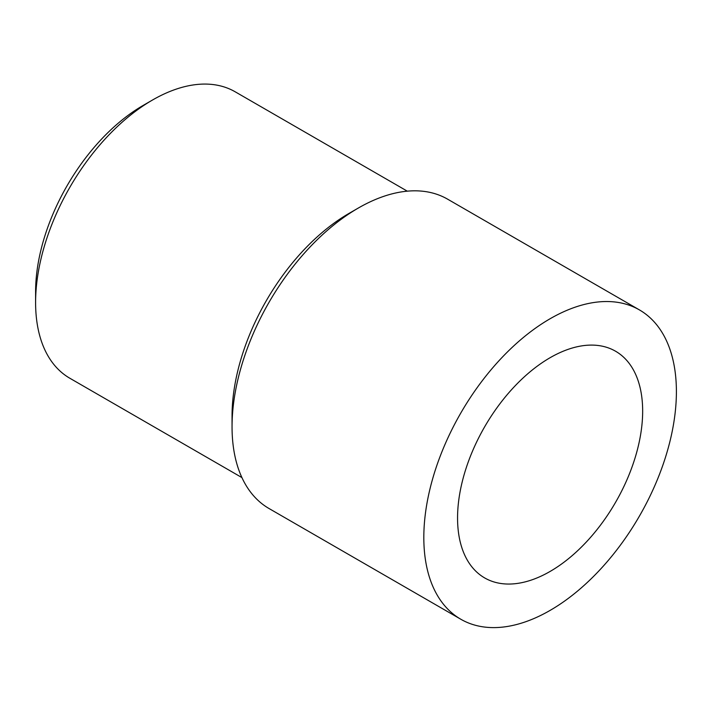 <?xml version="1.0" encoding="UTF-8"?>
<svg xmlns="http://www.w3.org/2000/svg" width="712" height="712" viewBox="0 0 712 712"><rect width="100%" height="100%" fill="white"/><g stroke="black" fill="none" stroke-linecap="round" stroke-linejoin="round"><path stroke-width="1.07" d="M639.412 309.898L447.634 199.182A178.596 103.115 120 0 0 358.341 208.029L348.978 213.431A165.371 95.479 120 0 0 232.05 415.959L232.05 426.764A178.596 103.115 120 0 0 269.038 508.528L460.815 619.244A178.596 103.115 -60 0 1 423.818 537.48A178.596 103.115 -60 0 1 501.782 357.744A178.596 103.115 -60 0 1 639.412 309.898A178.596 103.115 -60 0 1 676.4 391.662A178.596 103.115 -60 0 1 598.436 571.398A178.596 103.115 -60 0 1 460.815 619.244M407.291 191.163L235.218 91.821A165.371 95.479 120 0 0 152.528 100.009L143.174 105.412A152.137 87.843 120 0 0 35.6 291.742L35.6 302.547A165.371 95.479 120 0 0 69.847 378.25L241.929 477.592M457.558 518.007A130.883 75.57 -60 0 1 514.696 386.287A130.883 75.57 -60 0 1 615.551 351.221A130.883 75.57 -60 0 1 642.66 411.135A130.883 75.57 -60 0 1 585.531 542.856A130.883 75.57 -60 0 1 484.667 577.922A130.883 75.57 -60 0 1 457.558 518.007M358.341 208.029A178.596 103.115 120 0 0 232.05 426.764M152.528 100.009A165.371 95.479 120 0 0 35.6 302.547"/></g></svg>
